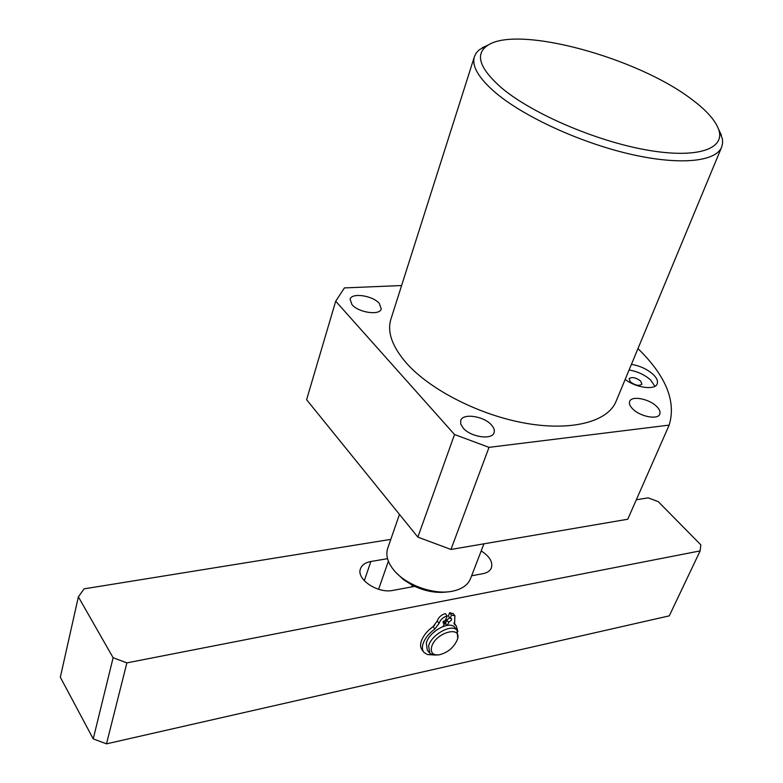 <?xml version="1.0" encoding="UTF-8"?>
<svg xmlns="http://www.w3.org/2000/svg" width="783" height="783" viewBox="0 0 783 783"><rect width="100%" height="100%" fill="white"/><g stroke="black" fill="none" stroke-linecap="round" stroke-linejoin="round"><path stroke-width="1.17" d="M399.467 514.402L387.702 548.335C385.598 554.834 387.428 561.842 393.213 569.358C404.831 584.666 433.508 595.256 452.398 591.214L452.74 591.145C461.999 589.139 467.931 584.97 470.514 578.637L483.933 543.823M388.388 561.225L378.6 589.276M411.682 586.917L412.308 585.214L403.314 579.518L396.276 572.823M448.16 591.811C436.64 593.524 424.689 591.331 412.308 585.214M428.409 630.481L434.663 625.274M443.178 621.301L446.594 620.674M453.964 622.788L455.138 624.491M446.516 620.88L445.106 620.87M636.325 499.769L648.128 497.861L658.239 501.629L700.834 544.851L700.149 550.889L126.875 662.878L106.498 743.85L93.226 738.878L60.33 677.226L78.369 596.861L113.124 657.73L126.875 662.878M700.149 550.889L669.279 615.849L106.498 743.85M93.226 738.878L113.124 657.73M78.369 596.861L84.124 588.845L390.815 539.37M481.183 550.948C489.59 556.331 492.996 561.969 491.401 567.851C490.138 570.866 487.29 572.813 482.857 573.704L471.611 575.789M414.647 586.369L393.027 590.382C377.827 593.837 355.971 579.166 360.493 568.722C361.922 564.935 365.387 562.527 370.868 561.509L387.536 558.67M431.609 646.944C430.425 652.719 432.93 655.351 439.126 654.842C447.69 652.679 453.729 647.678 457.252 639.848L457.36 639.525C462.401 624.942 435.231 632.576 431.609 646.944M437.531 654.98L433.263 654.999L429.887 653.384L428.604 645.985C431.296 634.592 451.908 623.297 457.066 630.266L457.752 638.351M455.187 627.878L454.757 627.34C449.579 620.351 428.996 631.607 426.324 643L427.264 650.037L429.133 652.484M446.085 624.012L444.039 624.149M445.958 622.348L443.873 622.642M625.177 379.422C635.865 387.82 655.077 390.443 657.182 383.895C658.19 381.135 656.8 377.935 653.012 374.303C647.061 369.106 639.868 365.788 631.431 364.349M654.891 386.283L650.604 379.97C644.673 374.763 637.499 371.445 629.072 370.026M630.423 381.947C635.463 385.52 639.3 386.244 641.923 384.13L640.563 380.959C635.532 377.396 631.695 376.682 629.082 378.796L630.423 381.947M379.256 303.344L381.272 308.933C379.951 315.706 358.575 312.671 352.017 304.695L350.089 299.263C351.459 292.441 372.591 295.465 379.256 303.344M656.536 406.348C659.54 409.294 660.627 411.897 659.785 414.148C657.906 420.021 640.24 416.693 632.811 409.02C629.904 406.113 628.866 403.568 629.669 401.385C631.568 395.484 649.019 398.753 656.536 406.348M491.421 424.934C493.965 427.753 494.846 430.347 494.053 432.705C492.057 440.242 470.73 437.12 463.233 428.105L460.776 424.132L460.717 420.53C462.753 412.944 483.806 416.027 491.421 424.934M690.743 98.619C636.667 57.668 519.393 25.457 488.475 44.876C474.42 53.636 478.922 68.092 501.981 88.244C532.616 113.848 596.108 141.116 646.689 149.993C697.438 159.018 726.017 148.936 718.51 129.058C714.908 119.711 705.659 109.561 690.743 98.619M718.911 129.9L722.406 138.855L722.611 143.162L721.652 147.106C715.789 161.895 679.262 165.575 629.61 154.006C580.017 142.486 524.346 116.902 495.962 93.069C478.726 78.32 471.542 66.173 474.42 56.64L476.23 52.999L479.176 49.848L487.623 45.257M474.42 56.64L390.893 319.21C386.949 332.109 392.263 346.879 406.817 363.537C430.846 390.374 480.4 415.45 526.225 423.358C572.099 431.325 607.902 421.557 615.976 401.571L721.652 147.106M401.601 285.541L344.412 287.909L335.701 301.21L454.531 434.516L489.023 447.357L669.162 425.11C676.375 401.395 665.981 375.899 637.969 348.611M454.531 434.516L417.858 537.118L450.959 549.46L627.76 519.237L669.162 425.11M489.023 447.357L450.959 549.46M335.701 301.21L306.603 399.692L417.858 537.118M437.619 629.278L432.842 633.075M447.543 625.353L448.679 622.387L446.839 620.038L449.696 617.738M448.679 622.387L451.595 619.95L451.507 618.668L450.215 618.404L448.365 616.055L449.638 612.717L453.24 613.666M450.215 618.404L451.488 615.066L454.923 615.781L454.551 624.433L456.215 625.852L457.889 631.49M451.488 615.066L449.638 612.717M432.588 654.842L427.528 654.578L423.995 652.435C422.096 650.125 421.88 646.934 423.339 642.872C425.414 637.724 429.26 633.085 434.898 628.974L439.106 623.346C440.349 619.686 443.041 617.219 447.171 615.937L445.321 613.588C441.191 614.861 438.5 617.327 437.266 620.978L433.058 626.606C427.43 630.707 423.593 635.336 421.528 640.494C420.07 644.556 420.295 647.737 422.194 650.056L423.525 651.818M453.993 623.131L454.874 624.149M447.171 615.937L445.899 619.284L443.07 623.004L444.372 623.278L443.041 621.575M447.181 625.402L445.566 623.356L446.839 620.038M444.372 623.278L443.158 626.459M370.868 561.509L364.291 580.732M454.982 624.795L454.13 623.718M434.898 628.974L433.058 626.606M439.106 623.346L437.266 620.978M457.252 639.848L457.908 637.9M454.757 627.34L457.066 630.266M488.475 44.876L482.308 47.685M718.51 129.058L721.407 135.185M454.923 615.781L453.063 613.441M456.215 625.852L454.375 623.513"/></g></svg>

